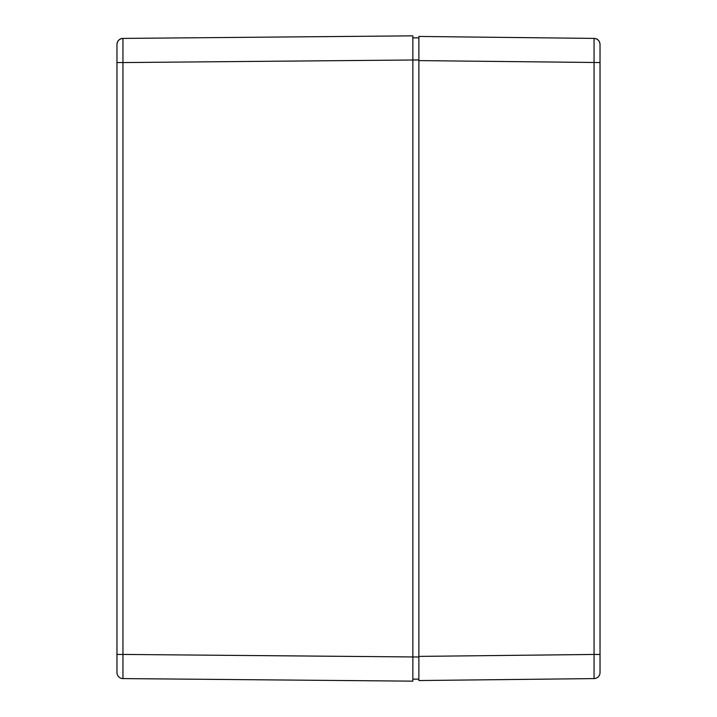 <?xml version="1.0" encoding="UTF-8"?>
<svg xmlns="http://www.w3.org/2000/svg" width="717" height="717" viewBox="0 0 717 717"><rect width="100%" height="100%" fill="white"/><g stroke="black" fill="none" stroke-linecap="round" stroke-linejoin="round"><path stroke-width="1.08" d="M600.03 654.451L600.03 44.436A6.041 6.041 0 0 0 594.061 38.404L418.88 36.45L594.061 38.404L594.061 654.451L418.88 656.396L418.88 680.55L594.061 678.596A6.041 6.041 0 0 0 600.03 672.564A6.041 6.041 0 0 1 594.061 678.596A6.041 6.041 0 0 0 600.03 672.564L600.03 654.451L594.061 654.451L594.061 678.596A6.041 6.041 0 0 0 600.03 672.564L600.03 641.903M418.88 656.396L418.88 60.604L600.03 62.549L600.03 44.436A6.041 6.041 0 0 0 594.061 38.404C597.691 38.808 599.681 40.815 600.03 44.445C599.681 40.815 597.691 38.808 594.061 38.413M418.88 36.45L418.88 60.604M116.97 611.709L116.97 628.612M116.97 88.388L116.97 105.291M116.97 672.546A6.041 6.041 0 0 0 122.948 678.587A6.041 6.041 0 0 1 116.97 672.546L116.97 654.433L116.97 672.546M412.849 679.133L418.88 679.133L418.88 656.996L122.948 654.433L122.948 62.567L412.849 60.004L412.849 681.15L122.948 678.587L122.948 654.433L116.97 654.433L116.97 44.454L116.97 62.567L122.948 62.567L122.948 38.413A6.041 6.041 0 0 0 116.97 44.454A6.041 6.041 0 0 1 122.948 38.413L412.849 35.85L122.948 38.413A6.041 6.041 0 0 0 116.97 44.454A6.041 6.041 0 0 1 122.948 38.413M412.849 37.867L418.88 37.867L418.88 60.004L412.849 60.004L412.849 35.85M122.948 38.431C119.318 38.817 117.319 40.824 116.97 44.463L116.97 44.571"/></g></svg>
